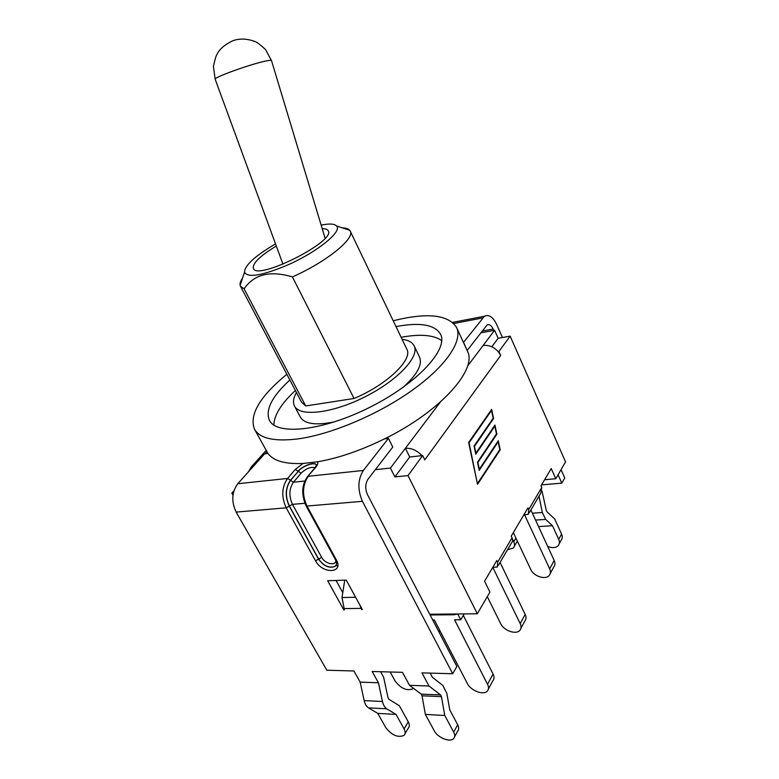<?xml version="1.0" encoding="UTF-8"?>
<svg xmlns="http://www.w3.org/2000/svg" width="779" height="779" viewBox="0 0 779 779"><rect width="100%" height="100%" fill="white"/><g stroke="black" fill="none" stroke-linecap="round" stroke-linejoin="round"><path stroke-width="1.17" d="M350.219 231.11L406.842 349.206C413.162 359.46 386.764 384.894 354.056 398.478L305.719 405.956L244.1 288.824C254.09 274.257 270.196 270.284 292.407 276.915C326.216 262.026 355.234 238.462 350.219 231.11L349.644 230.243C348.34 228.783 345.925 228.004 342.4 227.887M354.056 398.478L292.407 276.915M286.838 374.261C259.816 396.501 249.027 414.808 254.47 429.18L267.957 453.466C273.458 460.895 285.143 464.226 303.041 463.466L317.55 461.801C338.359 458.198 360.658 450.564 384.437 438.898C440.612 411.468 477.868 369.197 467.312 350.91L456.601 327.521C448.295 314.58 427.165 312.33 393.21 320.773M254.47 429.18C259.719 438.421 273.994 441.693 297.286 438.996C330.413 434.711 378.01 414.71 412.13 390.347C446.338 365.955 462.901 340.793 456.601 327.521M296.439 392.489C293.342 397.933 292.69 402.461 294.501 406.063C299.701 417.028 332.224 413.415 364.864 396.91C397.572 380.541 419.871 356.587 414.175 345.876C412.354 342.283 408.332 340.102 402.11 339.342M305.719 405.956L301.541 402.168L240.497 286.302L244.1 288.824M396.005 326.596C419.959 322.048 434.818 324.609 440.573 334.279C448.597 349.362 417.193 383.589 370.035 407.193C322.973 430.972 276.769 435.782 269.446 420.348C265.113 409.958 271.92 396.501 289.856 379.986M295.387 390.483C281.316 403.551 274.13 415.08 273.828 425.052M441.742 340.608C433.552 334.902 420.017 333.802 401.136 337.307M294.501 406.063L300.353 417.106C304.521 424.068 316.031 425.636 334.873 421.78M402.714 387.66C417.038 374.826 422.646 364.66 419.54 357.152L414.175 345.876M321.152 225.141C329.313 223.446 334.444 223.729 336.557 225.978C342.546 231.305 317.686 251.714 288.288 264.714C262.513 275.61 247.926 278.132 244.518 272.27C244.655 265.425 254.986 255.96 275.532 243.876M322.233 228.724C325.486 228.675 327.482 229.367 328.222 230.788C336.216 241.169 256.914 281.053 253.35 268.443C252.347 263.419 260.001 255.94 276.311 246.008M242.561 278.093C240.555 280.995 239.747 283.4 240.136 285.309L240.497 286.302M502.445 337.511L496.651 324.444C493.01 316.985 488.949 314.249 484.489 316.225L463.554 342.302L467.069 350.384M493.789 330.452L493.156 329.05C491.335 325.34 489.319 323.976 487.109 324.95L467.244 350.355M558.085 474.781L561.805 483.136L541.571 484.879M561.065 469.659L564.756 477.985L561.805 483.136M375.342 469.669L392.772 447.049L388.429 438.392L363.374 470.448C357.756 479.445 357.434 489.738 362.42 501.325L452.696 673.738L456.883 666.434L367.484 494.646C365.02 488.9 365.166 483.778 367.941 479.28L375.342 469.669L390.415 468.082L394.885 476.904L407.992 475.599L422.676 455.549L424.789 459.834L500.673 355.467L498.901 351.504L498.219 351.621L500.673 355.467M267.957 453.466L264.568 453.884L237.78 483.73C231.752 492.065 231.207 501.52 236.144 512.095L326.829 670.222L353.909 670.982L360.18 682.122L378.438 682.774L372.177 671.488L402.47 672.335L409.53 685.325L428.995 686.026L421.955 672.881L452.696 673.738M425.353 714.431L434.283 730.868C437.662 737.674 450.087 742.689 453.612 738.589C455.053 737.012 455.082 734.85 453.69 732.124L444.78 715.492L425.353 714.431L422.052 695.813L421.186 694.128L409.53 685.325M454.615 736.739L457.594 731.247C459.035 729.66 459.074 727.498 457.692 724.782L449.756 709.864L446.834 693.378L442.862 685.462L432.423 677.321L430.174 673.114M405.051 733.682L408.196 728.287C409.676 726.749 409.686 724.597 408.235 721.812L399.354 705.735L388.945 699.318L388.02 697.741L383.628 677.263L380.571 671.722M396.024 714.411L377.786 713.398L385.858 727.732C391.905 735.357 397.972 737.908 404.058 735.386C405.538 733.857 405.547 731.695 404.077 728.91L396.024 714.411L386.783 708.812C384.709 707.468 383.268 705.034 382.45 701.49L378.438 682.774M355.604 597.259L342 597.551L344.376 609.84L343.763 609.85L327.657 580.735L346.256 580.121L362.352 609.606L361.719 609.616L359.635 604.631M377.786 713.398L368.496 707.858C366.412 706.534 364.971 704.119 364.163 700.613L360.18 682.122M336.061 580.452L342.77 592.673M428.995 686.026L440.583 694.936L441.44 696.64L444.78 715.492M559.225 543.732L561.036 540.392C562.457 538.688 562.633 536.595 561.571 534.102L554.706 518.989L546.975 511.784L546.264 510.303L542.028 491.082M538.99 496.194L542.33 512.494L545.651 519.408L552.486 525.718L538.542 526.575M547.686 546.391C552.184 548.241 555.69 547.988 558.192 545.651C559.604 543.946 559.78 541.853 558.709 539.35L552.486 525.718M507.538 549.711L513.293 548.056C514.763 546.391 514.929 544.287 513.799 541.726L512.368 538.717M514.335 546.274L517.344 541.074M388.429 438.392L384.437 438.898M387.124 437.545L386.238 438.674M343.763 609.85L344.114 609.363M361.719 609.616L362.079 609.11M342 597.551L344.756 580.17M491.802 346.791L498.141 338.281L510.157 336.138L498.901 351.504M529.243 512.777L540.879 492.98L541.756 487.44L541.015 485.814L551.23 468.559L555.787 478.744L565.564 461.898L510.157 336.138M232.979 495.142L231.821 493.107L233.934 490.741M498.248 565.515L511.199 543.469C512.689 541.853 512.962 539.974 512.027 537.822L497.625 562.234L496.807 560.539L484.567 581.222L489.923 592.098L477.313 613.784L407.992 475.599M555.787 478.744L544.618 479.737M477.313 613.784L429.726 614.241M233.359 492.961L231.821 493.107M440.417 631.662L438.421 630.951M413.581 688.383L413.396 688.568C407.213 691.275 401.146 688.802 395.187 681.148L390.162 671.995M463.301 615.4L493.058 674.039L487.547 684.283L454.556 619.811L460.71 619.772L464.187 613.91M457.76 613.979L460.71 619.772M487.547 684.283C488.91 687.097 488.832 689.357 487.313 691.07C483.574 695.54 470.75 690.681 467.41 683.602L434.322 619.928L432.686 619.938M457.672 613.979L454.05 614.758L430.105 614.972M488.394 689.045L492.805 680.827C494.324 679.103 494.412 676.844 493.058 674.039M492.805 567.355L520.197 623.628C521.453 626.374 521.326 628.624 519.807 630.377C516.087 634.953 503.76 630.601 500.683 623.697L487.294 596.617M500.069 562.428L525.163 614.397L520.197 623.628M520.908 628.332L524.764 621.126C526.273 619.373 526.409 617.124 525.163 614.397M524.618 514.919L549.682 568.836C550.85 571.504 550.685 573.724 549.185 575.506C545.495 580.151 533.625 576.246 530.772 569.517L513.342 532.593M530.879 509.982L554.19 560.471L549.682 568.836M550.286 573.451L553.674 567.131C555.174 565.34 555.349 563.12 554.19 560.471M440.31 402.1L405.382 448.295L409.715 457L394.885 476.904M409.715 457L422.676 455.549M248.326 471.986L251.344 466.884L253.603 466.105M498.219 351.621C493.798 346.869 488.764 344.824 483.107 345.496L494.587 330.306L480.731 332.847M390.415 468.082L405.382 448.295C411.429 447.925 416.95 450.369 421.955 455.637M477.683 483.204L499.787 449.561L498.151 441.829L479.202 470.36L477.469 462.21L496.466 433.903L494.831 426.162L475.774 454.245L474.031 446.085L493.146 418.216L491.51 410.465L469.065 442.813L477.313 483.233M498.141 338.281L494.587 330.306M512.027 537.822L511.238 536.147L527.948 507.898L528.717 509.544L528.357 514.286L523.839 514.851M500.196 449.834L477.546 484.334L468.627 442.521L491.637 409.394L493.565 418.508L474.46 446.367L475.901 453.135L494.957 425.081L496.885 434.185L477.897 462.492L479.338 469.24L498.268 440.748L500.196 449.834L499.563 449.902M493.565 418.508L492.893 418.596M496.885 434.185L496.233 434.263M491.51 410.465L490.828 410.552M494.831 426.162L494.168 426.24M498.151 441.829L497.508 441.907M497.625 562.234L497.382 566.995L492.776 567.346M304.842 503.283L292.466 504.364C288.736 496.087 289.077 488.696 293.488 482.191L304.803 481.033M335.895 560.646C335.515 566.245 324.853 563.753 321.659 557.375L292.466 504.364L289.389 506.029L318.64 559.02C323.713 565.963 329.166 568.407 334.989 566.352L336.304 564.931M337.755 565.758L335.661 565.72M237.78 483.73L287.578 478.462C281.696 487.06 281.238 496.846 286.195 507.82L315.524 560.792C322.409 574.279 344.182 573.51 336.294 559.809L335.321 559.439C337.073 562.691 336.937 565.038 334.892 566.479L336.362 564.756L334.892 566.479C329.069 568.534 323.616 566.09 318.543 559.147L321.659 557.375M335.321 559.439L306.011 505.746L306.965 506.048C301.999 494.908 302.427 484.986 308.241 476.281L363.374 470.448M336.294 559.809L306.965 506.048L362.42 501.325M315.524 560.792L318.543 559.147L289.282 506.155C284.91 496.476 285.309 487.839 290.489 480.244L298.25 471.363L290.577 480.409C285.465 487.917 285.065 496.457 289.389 506.029M236.144 512.095L286.195 507.82L289.282 506.155M290.577 480.409L293.488 482.191L301.132 473.126C306.166 468.461 310.763 466.65 314.93 467.692M316.537 465.112L316.537 465.112C315.076 461.528 302.68 465.784 298.25 471.363L301.132 473.126M303.041 463.466L295.27 469.435L298.153 471.198C302.593 465.628 314.989 461.363 316.449 464.946L316.556 465.199M307.228 477.001L315.855 467.137C317.657 464.927 318.212 463.145 317.55 461.801M314.774 468.432L315.855 467.137M295.27 469.435L287.578 478.462L290.489 480.244M453.69 732.124L457.692 724.782M404.077 728.91L408.235 721.812M343.695 608.613L361.047 608.38M364.163 700.613L382.45 701.49M368.496 707.858L386.783 708.812M421.186 694.128L440.583 694.936M422.052 695.813L441.44 696.64M493.156 329.05L482.084 331.085M482.581 317.968L453.836 323.489M561.571 534.102L558.709 539.35M515.932 538.085L513.799 541.726M532.359 513.186L542.33 512.494M535.533 520.06L545.651 519.408M454.313 614.008L454.05 614.758L454.624 614.748M266.876 451.771L265.035 453.826M483.107 345.496L467.507 366.13M541.756 487.44L528.717 509.544M265.074 61.171C269.339 60.236 271.482 60.061 271.511 60.645L265.532 49.525C260.186 44.666 256.7 42.027 255.093 41.589C247.031 38.531 239.552 38.268 232.658 40.81C224.742 44.666 219.59 49.058 217.205 53.985C216.202 55.182 214.946 59.36 213.436 66.517L215.17 79.205C213.524 77.53 249.747 64.404 265.074 61.171M215.199 79.302L282.972 264.188M244.518 272.27L240.136 285.309M336.557 225.978L349.644 230.243M306.011 505.746C301.132 494.305 301.697 484.538 307.705 476.446L315.32 467.303L316.449 464.946M484.489 316.225L452.657 322.37M251.344 466.884L266.136 450.428M325.096 238.199L271.511 60.645"/></g></svg>
